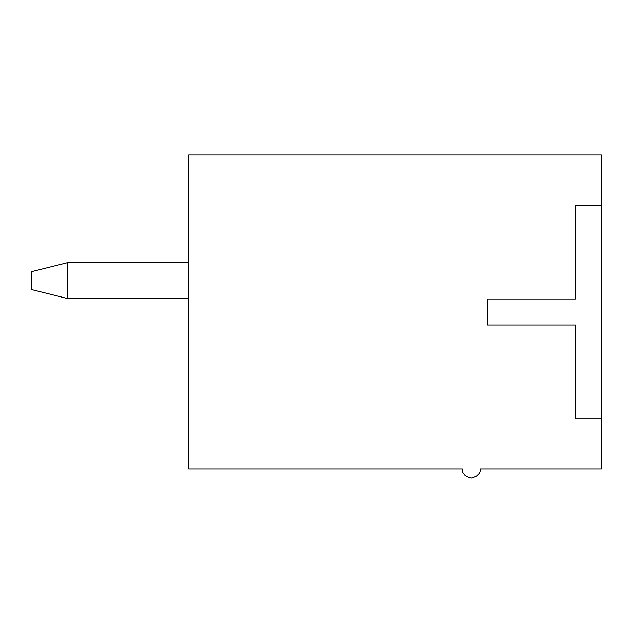 <?xml version="1.0" encoding="UTF-8"?>
<svg xmlns="http://www.w3.org/2000/svg" width="633" height="633" viewBox="0 0 633 633"><rect width="100%" height="100%" fill="white"/><g stroke="black" fill="none" stroke-linecap="round" stroke-linejoin="round"><path stroke-width="0.95" d="M188.658 298.554L67.533 298.554L188.658 298.554M31.65 289.582L31.65 271.644L67.533 262.671L188.658 262.671L67.533 262.671L67.533 298.554L67.533 262.671L31.65 271.644L31.65 289.582L67.533 298.554L31.65 289.582M601.35 205.25L601.35 155.014L188.658 155.014L188.658 469.021L462.288 469.021C461.781 473.262 464.772 476.253 471.261 477.986C477.749 476.253 480.74 473.262 480.233 469.021L601.35 469.021L601.35 418.777L601.35 469.021L480.233 469.021C480.74 473.262 477.749 476.253 471.261 477.986C464.772 476.253 461.781 473.262 462.288 469.021L188.658 469.021L188.658 155.014L601.35 155.014L601.35 418.777L575.334 418.777L575.334 325.022L487.41 325.022L487.41 299.005L575.334 299.005L575.334 205.25L601.35 205.25L575.334 205.25L575.334 299.005L487.41 299.005L487.41 325.022L575.334 325.022L575.334 418.777L601.35 418.777L601.35 205.25"/></g></svg>
